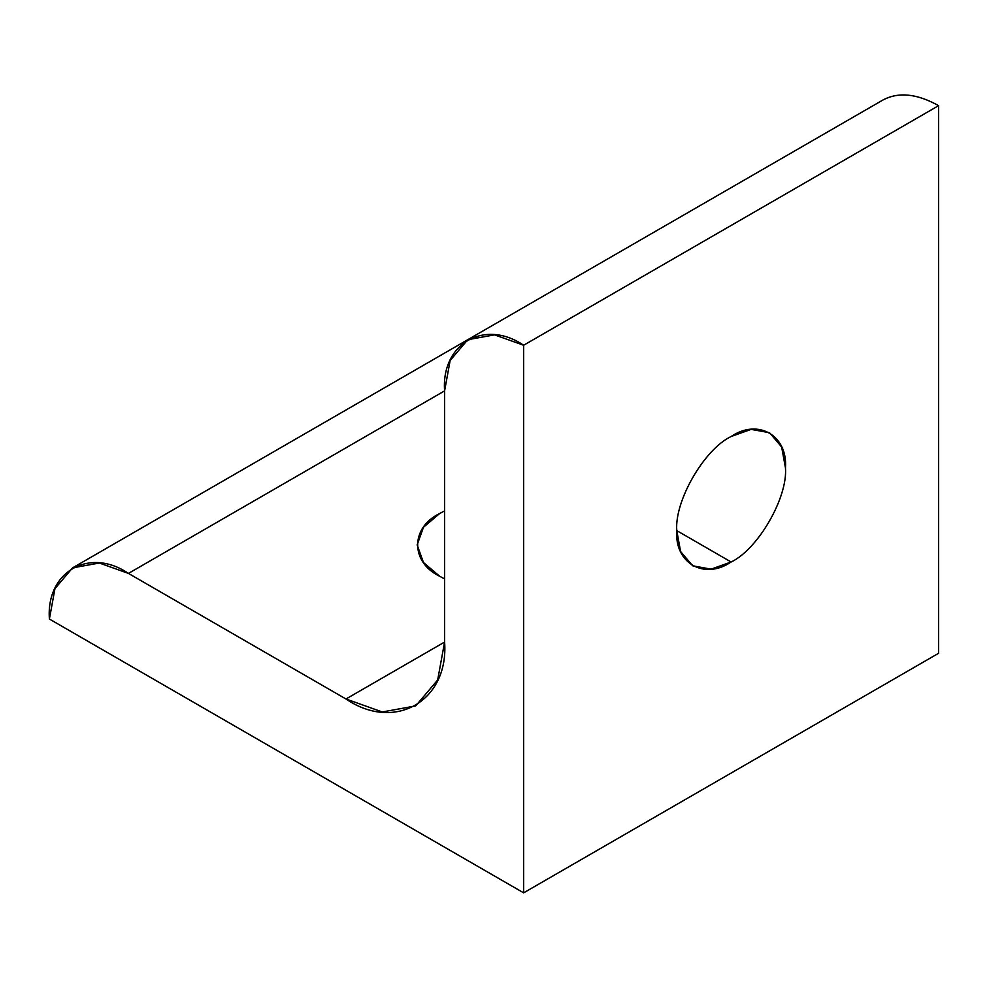 <?xml version="1.0" encoding="UTF-8"?>
<svg xmlns="http://www.w3.org/2000/svg" width="988" height="988" viewBox="0 0 988 988"><rect width="100%" height="100%" fill="white"/><g stroke="black" fill="none" stroke-linecap="round" stroke-linejoin="round"><path stroke-width="1.48" d="M676.78 530.63L731.12 561.999C758.006 549.291 787.893 497.532 785.46 467.88L781.644 446.996L769.541 432.707L751.127 429.372L731.12 436.511C704.234 449.231 674.347 500.99 676.78 530.63L680.596 551.526L692.699 565.815L711.113 569.15L731.12 561.999L676.78 530.63C674.347 500.99 704.234 449.231 731.12 436.511C758.006 418.183 787.893 435.436 785.46 467.88C787.893 497.532 758.006 549.291 731.12 561.999C704.234 580.327 674.347 563.074 676.78 530.63M439.66 576.263L444.6 578.882L439.66 576.263C410.341 562.147 410.341 527.641 439.66 513.525L423.469 527.271L417.146 544.894L423.469 562.518L439.66 576.263M444.6 510.907L439.66 513.525L444.6 510.907M938.6 653.278L523.64 892.843L49.4 619.044L54.945 588.663L72.556 567.878L99.343 563.024L128.44 573.411L345.961 698.998L382.27 711.965L415.713 705.901L437.672 679.979L444.6 642.039L444.6 390.878L450.145 360.484L467.756 339.711L494.543 334.858L523.64 345.244L523.64 892.843L938.6 653.278L938.6 105.667L523.64 345.244L938.6 105.667C916.913 93.551 898.29 91.699 882.716 100.134L882.716 100.134C898.29 91.699 916.913 93.551 938.6 105.667L938.6 653.278M444.6 642.052L345.961 698.998L444.6 642.052M444.6 390.878L128.44 573.411L444.6 390.878L444.6 642.039C449.009 700.949 394.768 732.269 345.961 698.998L128.44 573.411C89.34 546.759 45.868 571.854 49.4 619.044L523.64 892.843L523.64 345.244C484.54 318.581 441.068 343.676 444.6 390.878M882.716 100.134L467.756 339.711M467.188 340.033L72.556 567.878"/></g></svg>
